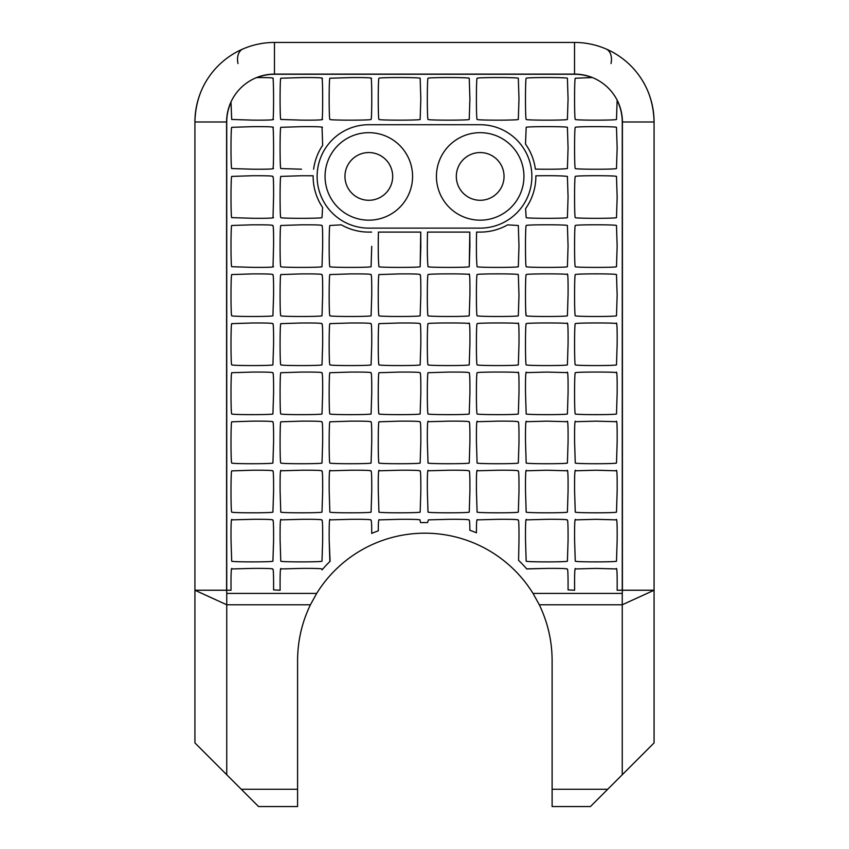<?xml version="1.0" encoding="UTF-8"?>
<svg xmlns="http://www.w3.org/2000/svg" width="849" height="849" viewBox="0 0 849 849"><rect width="100%" height="100%" fill="white"/><g stroke="black" fill="none" stroke-linecap="round" stroke-linejoin="round"><path stroke-width="1.27" d="M518.983 540.802C519.068 525.669 518.781 518.792 518.113 520.182C518.781 518.792 519.068 525.669 518.983 540.802L518.58 560.34A135.224 135.224 0 0 1 526.698 568.862L547.011 568.395L526.56 568.936M574.603 589.556C574.465 573.33 574.805 566.463 575.643 568.936L595.871 568.395L616.109 568.936C616.947 566.463 617.287 573.33 617.149 589.556L617.149 590.235L617.149 589.556C617.287 573.33 616.947 566.463 616.109 568.936L595.871 568.395L575.643 568.936C574.805 566.463 574.465 573.33 574.603 589.556L574.603 590.235L574.603 589.556L574.603 590.235L568.066 589.885C568.151 574.752 567.864 567.875 567.185 569.265C568.533 568.597 561.805 568.299 547.011 568.395C561.805 568.299 568.533 568.597 567.185 569.265C567.864 567.875 568.151 574.752 568.066 589.885M231.034 589.556L231.034 590.235L231.034 589.556C230.896 573.33 231.236 566.463 232.074 568.936C231.236 566.463 230.896 573.33 231.034 589.556L231.034 590.235L226.747 590.235L226.747 121.991A47.724 47.724 0 0 1 231.002 102.283L231.692 119.465L252.418 120.123C268.645 120.261 275.511 119.921 273.028 119.083C273.792 117.661 273.739 79.87 272.975 78.564C274.514 77.821 269.186 77.492 256.982 77.588C269.186 77.492 274.514 77.821 272.975 78.564C273.739 79.87 273.792 117.661 273.028 119.083C275.511 119.921 268.645 120.261 252.418 120.123L231.692 119.465L231.002 102.283M329.858 561.2L329.2 540.473C329.051 524.247 329.401 517.381 330.24 519.864L350.69 519.312C365.484 519.227 372.212 519.514 370.864 520.182C372.212 519.514 365.484 519.227 350.69 519.312L330.24 519.864C329.401 517.381 329.051 524.247 329.2 540.473L330.091 561.285A135.224 135.224 0 0 0 322.111 569.828L321.782 569.265C323.129 568.597 316.401 568.299 301.607 568.395L281.157 568.936C280.319 566.463 279.979 573.33 280.117 589.556L280.117 590.235L280.117 589.556L280.117 590.235L273.58 589.885C273.665 574.752 273.378 567.875 272.699 569.265C274.047 568.597 267.318 568.299 252.524 568.395L232.074 568.936L252.524 568.395C267.318 568.299 274.047 568.597 272.699 569.265C273.378 567.875 273.665 574.752 273.58 589.885M399.773 519.312L379.323 519.864L399.773 519.312C414.567 519.227 421.295 519.514 419.947 520.182C421.295 519.514 414.567 519.227 399.773 519.312M448.845 519.312L428.395 519.864L448.845 519.312C463.65 519.227 470.378 519.514 469.03 520.182C470.378 519.514 463.65 519.227 448.845 519.312M497.928 519.312L477.478 519.864L497.928 519.312C512.732 519.227 519.45 519.514 518.113 520.182C519.45 519.514 512.732 519.227 497.928 519.312M616.491 119.465L617.138 100.5L616.491 119.465C615.567 120.388 576.184 120.388 575.261 119.465C576.184 120.388 615.567 120.388 616.491 119.465M575.261 78.235C574.338 79.169 574.338 118.542 575.261 119.465C574.338 118.542 574.338 79.169 575.261 78.235L591.933 77.556L575.261 78.235M301.501 169.206L280.775 168.548L301.501 169.206M280.775 127.318C279.852 128.241 279.852 167.624 280.775 168.548C279.852 167.624 279.852 128.241 280.775 127.318L301.501 126.66L280.775 127.318M322.058 127.647C324.201 126.851 317.346 126.533 301.501 126.66C317.346 126.533 324.201 126.851 322.058 127.647L322.652 145.306L322.058 127.647M322.004 217.631L322.588 207.453L322.004 217.631C321.071 218.554 281.698 218.554 280.775 217.631C281.698 218.554 321.071 218.554 322.004 217.631M280.775 176.401C279.852 177.324 279.852 216.697 280.775 217.631C279.852 216.697 279.852 177.324 280.775 176.401L301.501 175.743L280.775 176.401M313.143 175.775L301.501 175.743L313.143 175.775A55.684 55.684 0 0 0 322.588 207.453M371.735 246.316L371.087 266.713L371.735 246.316M329.858 266.713C330.781 267.637 370.153 267.637 371.087 266.713C370.153 267.637 330.781 267.637 329.858 266.713C328.924 265.779 328.924 226.407 329.858 225.484C328.924 226.407 328.924 265.779 329.858 266.713M341.362 224.858L329.858 225.484L341.362 224.858A55.684 55.684 0 0 0 368.816 232.095L371.66 232.095M420.817 246.316L420.743 232.095L420.159 266.713L420.817 246.316M378.941 266.713C379.864 267.637 419.236 267.637 420.159 266.713C419.236 267.637 379.864 267.637 378.941 266.713C378.24 260.569 378.07 249.033 378.421 232.095C378.07 249.033 378.24 260.569 378.941 266.713M469.9 246.093L469.805 232.095L469.242 266.713L469.9 246.093M428.013 266.713C428.947 267.637 468.319 267.637 469.242 266.713C468.319 267.637 428.947 267.637 428.013 266.713C427.323 260.569 427.143 249.033 427.503 232.095C427.143 249.033 427.323 260.569 428.013 266.713M567.408 176.401C562.569 175.764 552.052 175.563 535.857 175.807C552.052 175.563 562.569 175.764 567.408 176.401L568.066 197.01L567.408 176.401M567.408 217.631L568.066 197.01L567.408 217.631C566.485 218.554 527.112 218.554 526.178 217.631C527.112 218.554 566.485 218.554 567.408 217.631M525.595 208.621L526.178 217.631L525.595 208.621A55.684 55.684 0 0 0 535.857 175.807M518.325 225.484L507.617 224.868L518.325 225.484L518.983 246.093L518.325 225.484M518.325 266.713L518.983 246.093L518.325 266.713C517.402 267.637 478.029 267.637 477.096 266.713C478.029 267.637 517.402 267.637 518.325 266.713M476.576 232.095C476.225 249.033 476.406 260.569 477.096 266.713C476.406 260.569 476.225 249.033 476.576 232.095L480.184 232.095A55.684 55.684 0 0 0 507.617 224.868M371.087 315.786L371.735 295.399C371.83 280.266 371.533 273.389 370.864 274.779C372.255 274.11 365.388 273.813 350.255 273.909L329.858 274.567C328.924 275.49 328.924 314.862 329.858 315.786C330.781 316.719 370.153 316.719 371.087 315.786C370.153 316.719 330.781 316.719 329.858 315.786C328.924 314.862 328.924 275.49 329.858 274.567L350.255 273.909C365.388 273.813 372.255 274.11 370.864 274.779C371.533 273.389 371.83 280.266 371.735 295.399L371.087 315.786M322.004 561.2L322.652 540.802C322.747 525.669 322.461 518.792 321.782 520.182C323.129 519.514 316.401 519.227 301.607 519.312L281.157 519.864C280.319 517.381 279.979 524.247 280.117 540.473L280.775 561.2C281.698 562.123 321.071 562.123 322.004 561.2C321.071 562.123 281.698 562.123 280.775 561.2L280.117 540.473C279.979 524.247 280.319 517.381 281.157 519.864L301.607 519.312C316.401 519.227 323.129 519.514 321.782 520.182C322.461 518.792 322.747 525.669 322.652 540.802L322.004 561.2M420.159 315.786L420.817 295.399C420.913 280.266 420.616 273.389 419.947 274.779C421.337 274.11 414.461 273.813 399.327 273.909L378.941 274.567C378.007 275.49 378.007 314.862 378.941 315.786C379.864 316.719 419.236 316.719 420.159 315.786C419.236 316.719 379.864 316.719 378.941 315.786C378.007 314.862 378.007 275.49 378.941 274.567L399.327 273.909C414.461 273.813 421.337 274.11 419.947 274.779C420.616 273.389 420.913 280.266 420.817 295.399L420.159 315.786M272.922 463.034L273.58 442.637C273.665 427.503 273.378 420.637 272.699 422.027C274.089 421.348 267.223 421.062 252.089 421.146L231.692 421.804C230.769 422.728 230.769 462.111 231.692 463.034C232.615 463.957 271.998 463.957 272.922 463.034C271.998 463.957 232.615 463.957 231.692 463.034C230.769 462.111 230.769 422.728 231.692 421.804L252.089 421.146C267.223 421.062 274.089 421.348 272.699 422.027C273.378 420.637 273.665 427.503 273.58 442.637L272.922 463.034M272.922 561.2L273.58 540.802C273.665 525.669 273.378 518.792 272.699 520.182C274.047 519.514 267.318 519.227 252.524 519.312L232.074 519.864C231.236 517.381 230.896 524.247 231.034 540.473L231.692 561.2C232.615 562.123 271.998 562.123 272.922 561.2C271.998 562.123 232.615 562.123 231.692 561.2L231.034 540.473C230.896 524.247 231.236 517.381 232.074 519.864L252.524 519.312C267.318 519.227 274.047 519.514 272.699 520.182C273.378 518.792 273.665 525.669 273.58 540.802L272.922 561.2M420.159 413.951L420.817 393.554C420.913 378.421 420.616 371.554 419.947 372.944C421.337 372.265 414.461 371.979 399.327 372.074L378.941 372.722C378.007 373.656 378.007 413.028 378.941 413.951C379.864 414.874 419.236 414.874 420.159 413.951C419.236 414.874 379.864 414.874 378.941 413.951C378.007 413.028 378.007 373.656 378.941 372.722L399.327 372.074C414.461 371.979 421.337 372.265 419.947 372.944C420.616 371.554 420.913 378.421 420.817 393.554L420.159 413.951M469.242 364.868L469.9 344.153C470.049 327.926 469.699 321.049 468.86 323.533C467.226 322.716 428.894 322.769 428.013 323.639C427.089 324.573 427.089 363.945 428.013 364.868C428.947 365.802 468.319 365.802 469.242 364.868C468.319 365.802 428.947 365.802 428.013 364.868C427.089 363.945 427.089 324.573 428.013 323.639C428.894 322.769 467.226 322.716 468.86 323.533C469.699 321.049 470.049 327.926 469.9 344.153L469.242 364.868M469.242 413.951L469.9 393.554C469.996 378.421 469.699 371.554 469.03 372.944C470.42 372.265 463.543 371.979 448.41 372.074L428.013 372.722C427.089 373.656 427.089 413.028 428.013 413.951C428.947 414.874 468.319 414.874 469.242 413.951C468.319 414.874 428.947 414.874 428.013 413.951C427.089 413.028 427.089 373.656 428.013 372.722L448.41 372.074C463.543 371.979 470.42 372.265 469.03 372.944C469.699 371.554 469.996 378.421 469.9 393.554L469.242 413.951M567.408 315.786L568.066 295.07C568.204 278.843 567.864 271.967 567.026 274.45C565.392 273.633 527.049 273.686 526.178 274.567C527.049 273.686 565.392 273.633 567.026 274.45C567.864 271.967 568.204 278.843 568.066 295.07L567.408 315.786C566.485 316.719 527.112 316.719 526.178 315.786C527.112 316.719 566.485 316.719 567.408 315.786M525.733 311.233L526.178 315.786C525.255 314.862 525.255 275.49 526.178 274.567M518.325 512.117L518.983 491.72C519.068 476.586 518.781 469.709 518.113 471.099C519.45 470.431 512.732 470.144 497.928 470.229L477.478 470.781C476.639 468.298 476.3 475.164 476.448 491.391L477.096 512.117C478.029 513.04 517.402 513.04 518.325 512.117C517.402 513.04 478.029 513.04 477.096 512.117L476.448 491.391C476.3 475.164 476.639 468.298 477.478 470.781L497.928 470.229C512.732 470.144 519.45 470.431 518.113 471.099C518.781 469.709 519.068 476.586 518.983 491.72L518.325 512.117M616.491 413.951L617.149 393.225C617.287 377.009 616.947 370.132 616.109 372.615C614.474 371.798 576.131 371.851 575.261 372.722C574.338 373.656 574.338 413.028 575.261 413.951C576.184 414.874 615.567 414.874 616.491 413.951C615.567 414.874 576.184 414.874 575.261 413.951C574.338 413.028 574.338 373.656 575.261 372.722C576.131 371.851 614.474 371.798 616.109 372.615C616.947 370.132 617.287 377.009 617.149 393.225L616.491 413.951M567.408 463.034L568.066 442.308C568.204 426.081 567.864 419.215 567.026 421.698L546.798 421.146L526.56 421.698C525.722 419.215 525.382 426.081 525.52 442.308L526.178 463.034C527.112 463.957 566.485 463.957 567.408 463.034C566.485 463.957 527.112 463.957 526.178 463.034L525.52 442.308C525.382 426.081 525.722 419.215 526.56 421.698L546.798 421.146L567.026 421.698C567.864 419.215 568.204 426.081 568.066 442.308L567.408 463.034M616.491 512.117L617.149 491.391C617.287 475.164 616.947 468.298 616.109 470.781L595.871 470.229L575.643 470.781C574.805 468.298 574.465 475.164 574.603 491.391L575.261 512.117C576.184 513.04 615.567 513.04 616.491 512.117C615.567 513.04 576.184 513.04 575.261 512.117L574.603 491.391C574.465 475.164 574.805 468.298 575.643 470.781L595.871 470.229L616.109 470.781C616.947 468.298 617.287 475.164 617.149 491.391L616.491 512.117M469.242 119.465L469.9 98.855L469.242 78.235C468.319 77.312 428.947 77.312 428.013 78.235C427.089 79.169 427.089 118.542 428.013 119.465C428.947 120.388 468.319 120.388 469.242 119.465C468.319 120.388 428.947 120.388 428.013 119.465C427.089 118.542 427.089 79.169 428.013 78.235C428.947 77.312 468.319 77.312 469.242 78.235L469.9 98.855L469.242 119.465M616.491 168.548L617.149 147.928L616.491 127.318C615.567 126.395 576.184 126.395 575.261 127.318C574.338 128.241 574.338 167.624 575.261 168.548C576.184 169.471 615.567 169.471 616.491 168.548C615.567 169.471 576.184 169.471 575.261 168.548C574.338 167.624 574.338 128.241 575.261 127.318C576.184 126.395 615.567 126.395 616.491 127.318L617.149 147.928L616.491 168.548M567.408 119.465L568.066 98.855L567.408 78.235C566.485 77.312 527.112 77.312 526.178 78.235C525.255 79.169 525.255 118.542 526.178 119.465C527.112 120.388 566.485 120.388 567.408 119.465C566.485 120.388 527.112 120.388 526.178 119.465C525.255 118.542 525.255 79.169 526.178 78.235C527.112 77.312 566.485 77.312 567.408 78.235L568.066 98.855L567.408 119.465M420.159 119.465L420.817 98.855L420.159 78.235C419.236 77.312 379.864 77.312 378.941 78.235C378.007 79.169 378.007 118.542 378.941 119.465C379.864 120.388 419.236 120.388 420.159 119.465C419.236 120.388 379.864 120.388 378.941 119.465C378.007 118.542 378.007 79.169 378.941 78.235C379.864 77.312 419.236 77.312 420.159 78.235L420.817 98.855L420.159 119.465M273.028 266.331L273.58 245.881C273.665 231.077 273.378 224.359 272.699 225.696C274.089 225.027 267.223 224.73 252.089 224.826L231.692 225.484C230.769 226.407 230.769 265.779 231.692 266.713L252.418 267.361C268.645 267.509 275.511 267.159 273.028 266.331C275.511 267.159 268.645 267.509 252.418 267.361L231.692 266.713C230.769 265.779 230.769 226.407 231.692 225.484L252.089 224.826C267.223 224.73 274.089 225.027 272.699 225.696C273.378 224.359 273.665 231.077 273.58 245.881L273.028 266.331M616.491 217.631L617.149 197.01L616.491 176.401C615.567 175.478 576.184 175.478 575.261 176.401C574.338 177.324 574.338 216.697 575.261 217.631C576.184 218.554 615.567 218.554 616.491 217.631C615.567 218.554 576.184 218.554 575.261 217.631C574.338 216.697 574.338 177.324 575.261 176.401C576.184 175.478 615.567 175.478 616.491 176.401L617.149 197.01L616.491 217.631M616.491 315.786L617.149 295.176L616.491 274.567C615.567 273.633 576.184 273.633 575.261 274.567C574.338 275.49 574.338 314.862 575.261 315.786C576.184 316.719 615.567 316.719 616.491 315.786C615.567 316.719 576.184 316.719 575.261 315.786C574.338 314.862 574.338 275.49 575.261 274.567C576.184 273.633 615.567 273.633 616.491 274.567L617.149 295.176L616.491 315.786M322.004 364.868L322.652 344.471C322.747 329.338 322.461 322.471 321.782 323.862C323.172 323.193 316.306 322.896 301.172 322.991L280.775 323.639C279.852 324.573 279.852 363.945 280.775 364.868C281.698 365.802 321.071 365.802 322.004 364.868C321.071 365.802 281.698 365.802 280.775 364.868C279.852 363.945 279.852 324.573 280.775 323.639L301.172 322.991C316.306 322.896 323.172 323.193 321.782 323.862C322.461 322.471 322.747 329.338 322.652 344.471L322.004 364.868M616.491 561.2L617.149 540.473C617.287 524.247 616.947 517.381 616.109 519.864L595.871 519.312L575.643 519.864C574.805 517.381 574.465 524.247 574.603 540.473L575.261 561.2C576.184 562.123 615.567 562.123 616.491 561.2C615.567 562.123 576.184 562.123 575.261 561.2L574.603 540.473C574.465 524.247 574.805 517.381 575.643 519.864L595.871 519.312L616.109 519.864C616.947 517.381 617.287 524.247 617.149 540.473L616.491 561.2M567.408 364.868L568.066 344.153C568.204 327.926 567.864 321.049 567.026 323.533C565.392 322.716 527.049 322.769 526.178 323.639C525.255 324.573 525.255 363.945 526.178 364.868C527.112 365.802 566.485 365.802 567.408 364.868C566.485 365.802 527.112 365.802 526.178 364.868C525.255 363.945 525.255 324.573 526.178 323.639C527.049 322.769 565.392 322.716 567.026 323.533C567.864 321.049 568.204 327.926 568.066 344.153L567.408 364.868M616.491 364.868L617.149 344.153C617.287 327.926 616.947 321.049 616.109 323.533C614.474 322.716 576.131 322.769 575.261 323.639C574.338 324.573 574.338 363.945 575.261 364.868C576.184 365.802 615.567 365.802 616.491 364.868C615.567 365.802 576.184 365.802 575.261 364.868C574.338 363.945 574.338 324.573 575.261 323.639C576.131 322.769 614.474 322.716 616.109 323.533C616.947 321.049 617.287 327.926 617.149 344.153L616.491 364.868M518.325 364.868L518.983 344.153C519.132 327.926 518.781 321.049 517.943 323.533C516.309 322.716 477.976 322.769 477.096 323.639C476.172 324.573 476.172 363.945 477.096 364.868C478.029 365.802 517.402 365.802 518.325 364.868C517.402 365.802 478.029 365.802 477.096 364.868C476.172 363.945 476.172 324.573 477.096 323.639C477.976 322.769 516.309 322.716 517.943 323.533C518.781 321.049 519.132 327.926 518.983 344.153L518.325 364.868M469.242 315.786L469.9 295.07C470.049 278.843 469.699 271.967 468.86 274.45C467.226 273.633 428.894 273.686 428.013 274.567C427.089 275.49 427.089 314.862 428.013 315.786C428.947 316.719 468.319 316.719 469.242 315.786C468.319 316.719 428.947 316.719 428.013 315.786C427.089 314.862 427.089 275.49 428.013 274.567C428.894 273.686 467.226 273.633 468.86 274.45C469.699 271.967 470.049 278.843 469.9 295.07L469.242 315.786M371.087 463.034L371.735 442.637C371.83 427.503 371.533 420.637 370.864 422.027C372.255 421.348 365.388 421.062 350.255 421.146L329.858 421.804C328.924 422.728 328.924 462.111 329.858 463.034C330.781 463.957 370.153 463.957 371.087 463.034C370.153 463.957 330.781 463.957 329.858 463.034C328.924 462.111 328.924 422.728 329.858 421.804L350.255 421.146C365.388 421.062 372.255 421.348 370.864 422.027C371.533 420.637 371.83 427.503 371.735 442.637L371.087 463.034M272.922 512.117L273.58 491.72C273.665 476.586 273.378 469.709 272.699 471.099C274.089 470.431 267.223 470.144 252.089 470.229L231.692 470.887C230.769 471.811 230.769 511.183 231.692 512.117C232.615 513.04 271.998 513.04 272.922 512.117C271.998 513.04 232.615 513.04 231.692 512.117C230.769 511.183 230.769 471.811 231.692 470.887L252.089 470.229C267.223 470.144 274.089 470.431 272.699 471.099C273.378 469.709 273.665 476.586 273.58 491.72L272.922 512.117M371.087 413.951L371.735 393.554C371.83 378.421 371.533 371.554 370.864 372.944C372.255 372.265 365.388 371.979 350.255 372.074L329.858 372.722C328.924 373.656 328.924 413.028 329.858 413.951C330.781 414.874 370.153 414.874 371.087 413.951C370.153 414.874 330.781 414.874 329.858 413.951C328.924 413.028 328.924 373.656 329.858 372.722L350.255 372.074C365.388 371.979 372.255 372.265 370.864 372.944C371.533 371.554 371.83 378.421 371.735 393.554L371.087 413.951M322.004 512.117L322.652 491.72C322.747 476.586 322.461 469.709 321.782 471.099C323.129 470.431 316.401 470.144 301.607 470.229L281.157 470.781C280.319 468.298 279.979 475.164 280.117 491.391L280.775 512.117C281.698 513.04 321.071 513.04 322.004 512.117C321.071 513.04 281.698 513.04 280.775 512.117L280.117 491.391C279.979 475.164 280.319 468.298 281.157 470.781L301.607 470.229C316.401 470.144 323.129 470.431 321.782 471.099C322.461 469.709 322.747 476.586 322.652 491.72L322.004 512.117M420.159 512.117L420.817 491.72C420.913 476.586 420.616 469.709 419.947 471.099C421.295 470.431 414.567 470.144 399.773 470.229L379.323 470.781C378.484 468.298 378.134 475.164 378.283 491.391L378.941 512.117C379.864 513.04 419.236 513.04 420.159 512.117C419.236 513.04 379.864 513.04 378.941 512.117L378.283 491.391C378.134 475.164 378.484 468.298 379.323 470.781L399.773 470.229C414.567 470.144 421.295 470.431 419.947 471.099C420.616 469.709 420.913 476.586 420.817 491.72L420.159 512.117M371.087 512.117L371.735 491.72C371.83 476.586 371.533 469.709 370.864 471.099C372.212 470.431 365.484 470.144 350.69 470.229L330.24 470.781C329.401 468.298 329.051 475.164 329.2 491.391L329.858 512.117C330.781 513.04 370.153 513.04 371.087 512.117C370.153 513.04 330.781 513.04 329.858 512.117L329.2 491.391C329.051 475.164 329.401 468.298 330.24 470.781L350.69 470.229C365.484 470.144 372.212 470.431 370.864 471.099C371.533 469.709 371.83 476.586 371.735 491.72L371.087 512.117M518.325 413.951L518.983 393.225C519.132 377.009 518.781 370.132 517.943 372.615C516.309 371.798 477.976 371.851 477.096 372.722C476.172 373.656 476.172 413.028 477.096 413.951C478.029 414.874 517.402 414.874 518.325 413.951C517.402 414.874 478.029 414.874 477.096 413.951C476.172 413.028 476.172 373.656 477.096 372.722C477.976 371.851 516.309 371.798 517.943 372.615C518.781 370.132 519.132 377.009 518.983 393.225L518.325 413.951M567.408 561.2L568.066 540.802C568.151 525.669 567.864 518.792 567.185 520.182C568.533 519.514 561.805 519.227 547.011 519.312L526.56 519.864C525.722 517.381 525.382 524.247 525.52 540.473L526.178 561.2C527.112 562.123 566.485 562.123 567.408 561.2C566.485 562.123 527.112 562.123 526.178 561.2L525.52 540.473C525.382 524.247 525.722 517.381 526.56 519.864L547.011 519.312C561.805 519.227 568.533 519.514 567.185 520.182C567.864 518.792 568.151 525.669 568.066 540.802L567.408 561.2M518.325 315.786L518.983 295.176L518.325 274.567C517.402 273.633 478.029 273.633 477.096 274.567C476.172 275.49 476.172 314.862 477.096 315.786C478.029 316.719 517.402 316.719 518.325 315.786C517.402 316.719 478.029 316.719 477.096 315.786C476.172 314.862 476.172 275.49 477.096 274.567C478.029 273.633 517.402 273.633 518.325 274.567L518.983 295.176L518.325 315.786M616.491 463.034L617.149 442.308C617.287 426.081 616.947 419.215 616.109 421.698L595.871 421.146L575.643 421.698C574.805 419.215 574.465 426.081 574.603 442.308L575.261 463.034C576.184 463.957 615.567 463.957 616.491 463.034C615.567 463.957 576.184 463.957 575.261 463.034L574.603 442.308C574.465 426.081 574.805 419.215 575.643 421.698L595.871 421.146L616.109 421.698C616.947 419.215 617.287 426.081 617.149 442.308L616.491 463.034M371.087 364.868L371.735 344.471C371.83 329.338 371.533 322.471 370.864 323.862C372.255 323.193 365.388 322.896 350.255 322.991L329.858 323.639C328.924 324.573 328.924 363.945 329.858 364.868C330.781 365.802 370.153 365.802 371.087 364.868C370.153 365.802 330.781 365.802 329.858 364.868C328.924 363.945 328.924 324.573 329.858 323.639L350.255 322.991C365.388 322.896 372.255 323.193 370.864 323.862C371.533 322.471 371.83 329.338 371.735 344.471L371.087 364.868M272.922 315.786L273.58 295.399C273.665 280.266 273.378 273.389 272.699 274.779C274.089 274.11 267.223 273.813 252.089 273.909L231.692 274.567C230.769 275.49 230.769 314.862 231.692 315.786C232.615 316.719 271.998 316.719 272.922 315.786C271.998 316.719 232.615 316.719 231.692 315.786C230.769 314.862 230.769 275.49 231.692 274.567L252.089 273.909C267.223 273.813 274.089 274.11 272.699 274.779C273.378 273.389 273.665 280.266 273.58 295.399L272.922 315.786M567.408 266.713L568.066 246.093L567.408 225.484C566.485 224.55 527.112 224.55 526.178 225.484C525.255 226.407 525.255 265.779 526.178 266.713C527.112 267.637 566.485 267.637 567.408 266.713C566.485 267.637 527.112 267.637 526.178 266.713C525.255 265.779 525.255 226.407 526.178 225.484C527.112 224.55 566.485 224.55 567.408 225.484L568.066 246.093L567.408 266.713M273.028 217.248L273.58 196.798C273.665 181.994 273.378 175.276 272.699 176.613C274.089 175.945 267.223 175.658 252.089 175.743L231.692 176.401C230.769 177.324 230.769 216.697 231.692 217.631L252.418 218.278C268.645 218.426 275.511 218.087 273.028 217.248C275.511 218.087 268.645 218.426 252.418 218.278L231.692 217.631C230.769 216.697 230.769 177.324 231.692 176.401L252.089 175.743C267.223 175.658 274.089 175.945 272.699 176.613C273.378 175.276 273.665 181.994 273.58 196.798L273.028 217.248M322.111 119.083C322.875 117.661 322.822 79.87 322.058 78.564C324.201 77.779 317.346 77.45 301.501 77.588L280.775 78.235C279.852 79.169 279.852 118.542 280.775 119.465L301.501 120.123C317.717 120.261 324.594 119.921 322.111 119.083C324.594 119.921 317.717 120.261 301.501 120.123L280.775 119.465C279.852 118.542 279.852 79.169 280.775 78.235L301.501 77.588C317.346 77.45 324.201 77.779 322.058 78.564C322.822 79.87 322.875 117.661 322.111 119.083M518.325 119.465L518.983 98.855L518.325 78.235C517.402 77.312 478.029 77.312 477.096 78.235C476.172 79.169 476.172 118.542 477.096 119.465C478.029 120.388 517.402 120.388 518.325 119.465C517.402 120.388 478.029 120.388 477.096 119.465C476.172 118.542 476.172 79.169 477.096 78.235C478.029 77.312 517.402 77.312 518.325 78.235L518.983 98.855L518.325 119.465M371.087 119.465C371.958 118.595 372.011 79.986 371.14 78.564C373.284 77.779 366.428 77.45 350.573 77.588L329.858 78.235C328.924 79.169 328.924 118.542 329.858 119.465C330.781 120.388 370.153 120.388 371.087 119.465C370.153 120.388 330.781 120.388 329.858 119.465C328.924 118.542 328.924 79.169 329.858 78.235L350.573 77.588C366.428 77.45 373.284 77.779 371.14 78.564C372.011 79.986 371.958 118.595 371.087 119.465M273.028 168.166C273.792 166.744 273.739 128.952 272.975 127.647C275.118 126.851 268.263 126.533 252.418 126.66L231.692 127.318C230.769 128.241 230.769 167.624 231.692 168.548L252.418 169.206C268.645 169.344 275.511 169.004 273.028 168.166C275.511 169.004 268.645 169.344 252.418 169.206L231.692 168.548C230.769 167.624 230.769 128.241 231.692 127.318L252.418 126.66C268.263 126.533 275.118 126.851 272.975 127.647C273.739 128.952 273.792 166.744 273.028 168.166M322.004 266.713L322.652 246.316C322.747 231.183 322.461 224.306 321.782 225.696C323.172 225.027 316.306 224.73 301.172 224.826L280.775 225.484C279.852 226.407 279.852 265.779 280.775 266.713C281.698 267.637 321.071 267.637 322.004 266.713C321.071 267.637 281.698 267.637 280.775 266.713C279.852 265.779 279.852 226.407 280.775 225.484L301.172 224.826C316.306 224.73 323.172 225.027 321.782 225.696C322.461 224.306 322.747 231.183 322.652 246.316L322.004 266.713M616.491 266.713L617.149 246.093L616.491 225.484C615.567 224.55 576.184 224.55 575.261 225.484C574.338 226.407 574.338 265.779 575.261 266.713C576.184 267.637 615.567 267.637 616.491 266.713C615.567 267.637 576.184 267.637 575.261 266.713C574.338 265.779 574.338 226.407 575.261 225.484C576.184 224.55 615.567 224.55 616.491 225.484L617.149 246.093L616.491 266.713M272.922 364.868L273.58 344.471C273.665 329.338 273.378 322.471 272.699 323.862C274.089 323.193 267.223 322.896 252.089 322.991L231.692 323.639C230.769 324.573 230.769 363.945 231.692 364.868C232.615 365.802 271.998 365.802 272.922 364.868C271.998 365.802 232.615 365.802 231.692 364.868C230.769 363.945 230.769 324.573 231.692 323.639L252.089 322.991C267.223 322.896 274.089 323.193 272.699 323.862C273.378 322.471 273.665 329.338 273.58 344.471L272.922 364.868M322.004 315.786L322.652 295.399C322.747 280.266 322.461 273.389 321.782 274.779C323.172 274.11 316.306 273.813 301.172 273.909L280.775 274.567C279.852 275.49 279.852 314.862 280.775 315.786C281.698 316.719 321.071 316.719 322.004 315.786C321.071 316.719 281.698 316.719 280.775 315.786C279.852 314.862 279.852 275.49 280.775 274.567L301.172 273.909C316.306 273.813 323.172 274.11 321.782 274.779C322.461 273.389 322.747 280.266 322.652 295.399L322.004 315.786M567.408 413.951L568.066 393.225C568.204 377.009 567.864 370.132 567.026 372.615L546.798 372.074L526.56 372.615C525.722 370.132 525.382 377.009 525.52 393.225L526.178 413.951C527.112 414.874 566.485 414.874 567.408 413.951C566.485 414.874 527.112 414.874 526.178 413.951L525.52 393.225C525.382 377.009 525.722 370.132 526.56 372.615L546.798 372.074L567.026 372.615C567.864 370.132 568.204 377.009 568.066 393.225L567.408 413.951M518.325 463.034L518.983 442.637C519.068 427.503 518.781 420.637 518.113 422.027C519.45 421.348 512.732 421.062 497.928 421.146L477.478 421.698C476.639 419.215 476.3 426.081 476.448 442.308L477.096 463.034C478.029 463.957 517.402 463.957 518.325 463.034C517.402 463.957 478.029 463.957 477.096 463.034L476.448 442.308C476.3 426.081 476.639 419.215 477.478 421.698L497.928 421.146C512.732 421.062 519.45 421.348 518.113 422.027C518.781 420.637 519.068 427.503 518.983 442.637L518.325 463.034M567.408 512.117L568.066 491.391C568.204 475.164 567.864 468.298 567.026 470.781L546.798 470.229L526.56 470.781C525.722 468.298 525.382 475.164 525.52 491.391L526.178 512.117C527.112 513.04 566.485 513.04 567.408 512.117C566.485 513.04 527.112 513.04 526.178 512.117L525.52 491.391C525.382 475.164 525.722 468.298 526.56 470.781L546.798 470.229L567.026 470.781C567.864 468.298 568.204 475.164 568.066 491.391L567.408 512.117M469.242 463.034L469.9 442.637C469.996 427.503 469.699 420.637 469.03 422.027C470.378 421.348 463.65 421.062 448.845 421.146L428.395 421.698C427.567 419.215 427.217 426.081 427.365 442.308L428.013 463.034C428.947 463.957 468.319 463.957 469.242 463.034C468.319 463.957 428.947 463.957 428.013 463.034L427.365 442.308C427.217 426.081 427.567 419.215 428.395 421.698L448.845 421.146C463.65 421.062 470.378 421.348 469.03 422.027C469.699 420.637 469.996 427.503 469.9 442.637L469.242 463.034M469.242 512.117L469.9 491.72C469.996 476.586 469.699 469.709 469.03 471.099C470.378 470.431 463.65 470.144 448.845 470.229L428.395 470.781C427.567 468.298 427.217 475.164 427.365 491.391L428.013 512.117C428.947 513.04 468.319 513.04 469.242 512.117C468.319 513.04 428.947 513.04 428.013 512.117L427.365 491.391C427.217 475.164 427.567 468.298 428.395 470.781L448.845 470.229C463.65 470.144 470.378 470.431 469.03 471.099C469.699 469.709 469.996 476.586 469.9 491.72L469.242 512.117M420.159 463.034L420.817 442.637C420.913 427.503 420.616 420.637 419.947 422.027C421.337 421.348 414.461 421.062 399.327 421.146L378.941 421.804C378.007 422.728 378.007 462.111 378.941 463.034C379.864 463.957 419.236 463.957 420.159 463.034C419.236 463.957 379.864 463.957 378.941 463.034C378.007 462.111 378.007 422.728 378.941 421.804L399.327 421.146C414.461 421.062 421.337 421.348 419.947 422.027C420.616 420.637 420.913 427.503 420.817 442.637L420.159 463.034M272.922 413.951L273.58 393.554C273.665 378.421 273.378 371.554 272.699 372.944C274.089 372.265 267.223 371.979 252.089 372.074L231.692 372.722C230.769 373.656 230.769 413.028 231.692 413.951C232.615 414.874 271.998 414.874 272.922 413.951C271.998 414.874 232.615 414.874 231.692 413.951C230.769 413.028 230.769 373.656 231.692 372.722L252.089 372.074C267.223 371.979 274.089 372.265 272.699 372.944C273.378 371.554 273.665 378.421 273.58 393.554L272.922 413.951M322.004 413.951L322.652 393.554C322.747 378.421 322.461 371.554 321.782 372.944C323.172 372.265 316.306 371.979 301.172 372.074L280.775 372.722C279.852 373.656 279.852 413.028 280.775 413.951C281.698 414.874 321.071 414.874 322.004 413.951C321.071 414.874 281.698 414.874 280.775 413.951C279.852 413.028 279.852 373.656 280.775 372.722L301.172 372.074C316.306 371.979 323.172 372.265 321.782 372.944C322.461 371.554 322.747 378.421 322.652 393.554L322.004 413.951M420.159 364.868L420.817 344.471C420.913 329.338 420.616 322.471 419.947 323.862C421.337 323.193 414.461 322.896 399.327 322.991L378.941 323.639C378.007 324.573 378.007 363.945 378.941 364.868C379.864 365.802 419.236 365.802 420.159 364.868C419.236 365.802 379.864 365.802 378.941 364.868C378.007 363.945 378.007 324.573 378.941 323.639L399.327 322.991C414.461 322.896 421.337 323.193 419.947 323.862C420.616 322.471 420.913 329.338 420.817 344.471L420.159 364.868M322.004 463.034L322.652 442.637C322.747 427.503 322.461 420.637 321.782 422.027C323.172 421.348 316.306 421.062 301.172 421.146L280.775 421.804C279.852 422.728 279.852 462.111 280.775 463.034C281.698 463.957 321.071 463.957 322.004 463.034C321.071 463.957 281.698 463.957 280.775 463.034C279.852 462.111 279.852 422.728 280.775 421.804L301.172 421.146C316.306 421.062 323.172 421.348 321.782 422.027C322.461 420.637 322.747 427.503 322.652 442.637L322.004 463.034M526.178 127.318L525.499 144.065L526.178 127.318C527.112 126.395 566.485 126.395 567.408 127.318C566.485 126.395 527.112 126.395 526.178 127.318M568.066 147.928L567.408 127.318L568.066 147.928L567.408 168.548L568.066 147.928M535.379 169.131C551.712 169.386 562.388 169.195 567.408 168.548C562.388 169.195 551.712 169.386 535.379 169.131A55.684 55.684 0 0 0 525.499 144.065M590.437 806.55L607.714 789.273L552.115 789.273L552.115 806.55L590.437 806.55M622.253 774.734L654.07 742.917L654.07 590.235L622.253 604.775L622.253 774.734L607.714 789.273M533.023 593.409L622.253 593.409L622.413 590.235L654.07 590.235L654.07 121.991A79.541 79.541 0 0 0 574.529 42.45L274.471 42.45A79.541 79.541 0 0 0 194.93 121.991L194.93 590.235L226.747 604.775L310.416 604.775C301.936 622.37 297.659 640.931 297.585 660.458L297.585 806.55L258.563 806.55L226.747 774.734L226.747 593.409L316.677 593.409A127.265 127.265 0 0 1 533.023 593.409L539.295 604.775C547.764 622.37 552.041 640.931 552.115 660.458L552.115 789.273M226.747 774.734L194.93 742.917L194.93 590.235L226.587 590.235L226.747 593.409M310.416 604.775L316.677 593.409M622.253 593.409L622.253 604.775L539.295 604.775M237.996 63.569A15.908 10.761 66.6 0 1 242.941 48.966M606.059 48.966A15.908 10.761 -66.6 0 1 611.004 63.569M480.184 152.555A23.868 23.868 0 0 1 500.846 188.351A23.868 23.868 0 0 1 459.511 188.351A23.868 23.868 0 0 1 480.184 152.555M480.184 132.667A43.745 43.745 0 0 0 442.297 198.295A43.745 43.745 0 0 0 518.07 198.295A43.745 43.745 0 0 0 480.184 132.667M368.816 152.555A23.868 23.868 0 0 1 389.489 188.351A23.868 23.868 0 0 1 348.154 188.351A23.868 23.868 0 0 1 368.816 152.555M368.816 132.667A43.745 43.745 0 0 0 330.93 198.295A43.745 43.745 0 0 0 406.703 198.295A43.745 43.745 0 0 0 368.816 132.667M256.982 77.588A47.724 47.724 0 0 1 274.471 74.266L574.529 74.266A47.724 47.724 0 0 1 591.933 77.556M617.138 100.5A47.724 47.724 0 0 1 622.253 121.991L622.253 590.235L617.149 590.235L617.149 589.556M428.395 519.864L427.546 522.591A135.224 135.224 0 0 0 420.573 522.623L419.947 520.182M477.478 519.864C476.735 518.495 476.395 522.804 476.448 532.801A135.224 135.224 0 0 0 469.868 530.285C469.837 523.207 469.561 519.843 469.03 520.182M379.323 519.864C378.612 518.771 378.272 522.422 378.293 530.816A135.224 135.224 0 0 0 371.724 533.416C371.735 523.96 371.448 519.556 370.864 520.182M378.421 232.095L420.743 232.095M322.652 145.306A55.684 55.684 0 0 0 313.621 169.174M480.184 228.126L368.816 228.126A51.704 51.704 0 0 1 317.123 176.422A51.704 51.704 0 0 1 368.816 124.718L480.184 124.718A51.704 51.704 0 0 1 531.877 176.422A51.704 51.704 0 0 1 480.184 228.126M427.503 232.095L469.805 232.095M280.117 589.556C279.979 573.33 280.319 566.463 281.157 568.936L301.607 568.395C316.401 568.299 323.129 568.597 321.782 569.265M622.413 590.235L622.413 121.991A47.884 47.884 0 0 0 574.529 74.107L274.471 74.107A47.884 47.884 0 0 0 226.587 121.991L226.587 590.235M297.585 789.273L241.286 789.273M639.594 76.251C648.838 89.304 653.656 104.544 654.07 121.991L622.413 121.991M574.529 42.45L574.529 74.107M274.471 42.45L274.471 74.107M209.406 76.251C200.162 89.304 195.344 104.544 194.93 121.991L226.587 121.991"/></g></svg>
